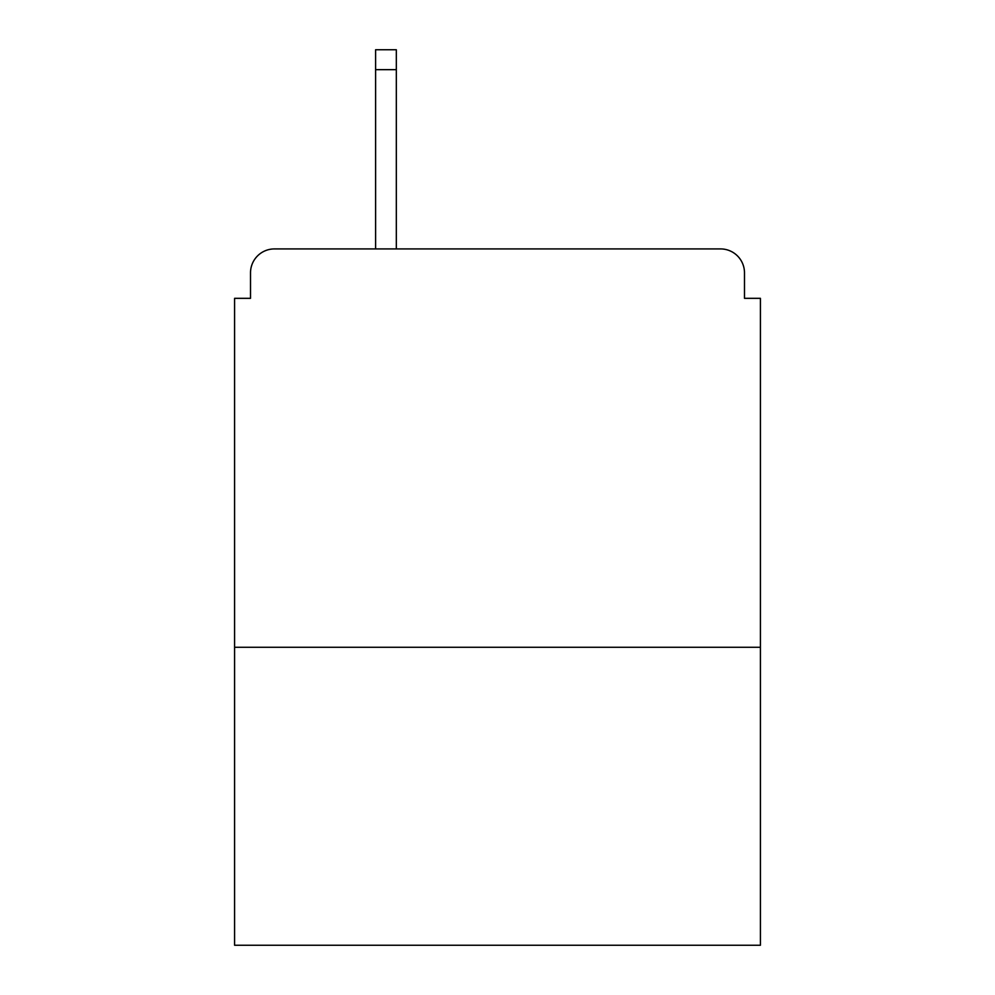 <?xml version="1.0" encoding="UTF-8"?>
<svg xmlns="http://www.w3.org/2000/svg" width="995" height="995" viewBox="0 0 995 995"><rect width="100%" height="100%" fill="white"/><g stroke="black" fill="none" stroke-linecap="round" stroke-linejoin="round"><path stroke-width="1.49" d="M760.416 647.285L760.416 298.326L744.484 298.326L744.484 272.829A23.905 23.905 0 0 0 720.579 248.924L274.421 248.924A23.905 23.905 0 0 0 250.516 272.829L250.516 298.326L234.584 298.326L234.584 945.25L760.416 945.25L760.416 647.285L234.584 647.285M250.516 272.829L250.516 298.326M720.579 248.924L621.788 248.924M373.212 248.924L274.421 248.924M744.484 298.326L744.484 272.829M396.321 69.662L375.6 69.662L375.6 49.75L396.321 49.75L396.321 248.924M375.6 69.662L375.6 248.924"/></g></svg>
